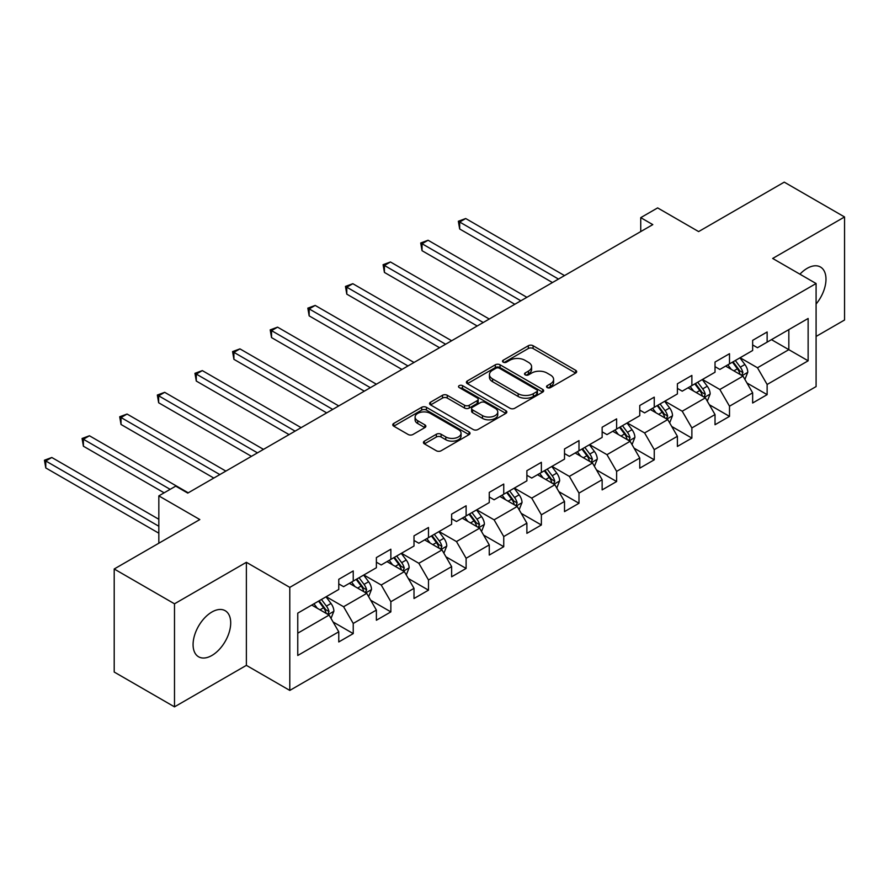 <?xml version="1.0" encoding="UTF-8"?>
<svg xmlns="http://www.w3.org/2000/svg" width="889" height="889" viewBox="0 0 889 889"><rect width="100%" height="100%" fill="white"/><g stroke="black" fill="none" stroke-linecap="round" stroke-linejoin="round"><path stroke-width="1.33" d="M547.224 387.582A2.345 1.356 0 0 0 550.535 387.582L575.694 373.058A3.345 1.934 0 0 0 576.672 371.691A3.345 1.934 0 0 0 575.694 370.324L533.078 345.721A3.345 1.934 0 0 0 528.344 345.721L503.185 360.245A2.345 1.356 0 0 0 502.496 361.201A2.345 1.356 0 0 0 503.185 362.156A2.345 1.356 0 0 0 506.497 362.156L509.753 360.278A10.712 6.19 0 0 1 524.91 360.278L528.455 362.334A10.712 6.19 0 0 1 531.6 366.701A10.712 6.19 0 0 1 528.455 371.08L525.199 372.958A2.345 1.356 0 0 0 524.521 373.913A2.345 1.356 0 0 0 525.199 374.869A2.345 1.356 0 0 0 528.522 374.869L531.778 372.991A10.712 6.19 0 0 1 546.924 372.991L550.48 375.047A10.712 6.19 0 0 1 553.614 379.414A10.712 6.19 0 0 1 550.48 383.792L547.224 385.67A2.345 1.356 0 0 0 546.535 386.626A2.345 1.356 0 0 0 547.224 387.582L547.224 385.67M211.893 655.471A26.603 15.357 120 0 0 229.273 632.023A26.603 15.357 120 0 0 225.195 610.71A26.603 15.357 120 0 0 211.893 612.021A26.603 15.357 120 0 0 194.513 635.468A26.603 15.357 120 0 0 198.591 656.793A26.603 15.357 120 0 0 211.893 655.471M816.091 304.038A26.603 15.357 120 0 0 820.469 267.022A26.603 15.357 120 0 0 807.168 268.345A26.603 15.357 120 0 0 799.933 274.19M424.409 441.133A3.345 1.934 0 0 0 423.431 442.5A3.345 1.934 0 0 0 424.409 443.867L436.366 450.767A3.345 1.934 0 0 0 441.1 450.767L469.036 434.643A3.345 1.934 0 0 0 470.014 433.276A3.345 1.934 0 0 0 469.036 431.91L426.42 407.306A3.345 1.934 0 0 0 421.686 407.306L393.749 423.431A3.345 1.934 0 0 0 392.771 424.798A3.345 1.934 0 0 0 393.749 426.164L408.184 434.499A3.345 1.934 0 0 0 412.929 434.499L424.875 427.598A3.345 1.934 0 0 0 425.864 426.231A3.345 1.934 0 0 0 424.875 424.864L417.719 420.73A8.957 5.167 0 0 1 415.096 417.074A8.957 5.167 0 0 1 420.619 412.296A8.957 5.167 0 0 1 430.387 413.418L458.435 429.62A8.957 5.167 0 0 1 461.058 433.276A8.957 5.167 0 0 1 455.535 438.055A8.957 5.167 0 0 1 445.778 436.932L441.1 434.232A3.345 1.934 0 0 0 436.366 434.232L424.409 441.133L424.409 443.867M816.091 336.442L844.55 320.007L844.55 216.96L784.254 182.145L698.621 231.585L657.627 207.904L640.736 217.649L652.793 224.617L187.768 493.095L175.711 486.139L158.831 495.884L158.831 543.235M174.5 603.809L174.5 706.855L246.375 665.361L246.375 562.304L174.5 603.809L114.203 568.993L199.825 519.554L158.831 495.884M246.375 562.304L289.792 587.373L816.091 283.524L816.091 386.571L289.792 690.42L289.792 587.373M844.55 216.96L772.674 258.455L816.091 283.524M509.997 408.262A3.345 1.934 0 0 0 514.731 408.262L542.668 392.127A3.345 1.934 0 0 0 543.646 390.76A3.345 1.934 0 0 0 542.668 389.393L500.051 364.79A3.345 1.934 0 0 0 495.317 364.79L467.381 380.925A3.345 1.934 0 0 0 466.392 382.292A3.345 1.934 0 0 0 467.381 383.659L509.997 408.262M460.146 388.093A2.345 1.356 0 0 1 462.524 388.426L462.524 385.637L505.852 410.651A3.345 1.934 0 0 1 506.83 412.018A3.345 1.934 0 0 1 505.852 413.385L477.915 429.509A3.345 1.934 0 0 1 473.181 429.509L430.565 404.906L430.565 402.172A3.345 1.934 0 0 0 429.587 403.539A3.345 1.934 0 0 0 430.565 404.906M430.565 402.172L442.522 395.272A3.345 1.934 0 0 1 447.256 395.272L464.536 405.251A3.345 1.934 0 0 0 469.27 405.251L477.204 400.672A3.345 1.934 0 0 0 478.182 399.305A3.345 1.934 0 0 0 477.204 397.939L459.213 387.548A2.345 1.356 0 0 1 458.524 386.593A2.345 1.356 0 0 1 459.969 385.348A2.345 1.356 0 0 1 462.524 385.637M174.5 706.855L114.203 672.04L114.203 568.993M333.086 621.978L353.233 633.613L353.233 623.445L376.38 610.076L376.38 620.244L390.86 611.888L390.86 601.72L414.007 588.351L414.007 598.519L428.487 590.163L428.487 579.995L451.634 566.626L451.634 576.794L466.114 568.438L466.114 558.27L489.261 544.901L489.261 555.069L503.741 546.713L503.741 536.545L526.888 523.177L526.888 533.344L541.368 524.988L541.368 514.82L564.515 501.452L564.515 511.62L578.995 503.263L578.995 493.095L602.142 479.727L602.142 489.895L616.622 481.538L616.622 471.381L639.769 458.013L639.769 468.17L654.248 459.813L654.248 449.656L677.396 436.288L677.396 446.445L691.875 438.099L691.875 427.931L715.023 414.563L715.023 424.731L729.502 416.374L729.502 406.206L752.65 392.838L752.65 403.006L767.129 394.649L767.129 384.481L808.134 360.812L808.134 318.473L788.832 329.619L788.832 349.666L808.134 360.812M353.233 633.613L338.765 641.958L338.765 631.801L297.759 655.471L297.759 613.132L338.765 589.463L338.765 579.295L353.233 570.938L353.233 581.106L376.38 567.738L376.38 557.57L390.86 549.213L390.86 559.381L414.007 546.013L414.007 535.845L428.487 527.499L428.487 537.656L451.634 524.288L451.634 514.131L466.114 505.774L466.114 515.942L489.261 502.574L489.261 492.406L503.741 484.049L503.741 494.217L526.888 480.849L526.888 470.681L541.368 462.324L541.368 472.492L564.515 459.124L564.515 448.956L578.995 440.6L578.995 450.767L602.142 437.399L602.142 427.231L616.622 418.875L616.622 429.043L639.769 415.674L639.769 405.506L654.248 397.15L654.248 407.318L677.396 393.949L677.396 383.781L691.875 375.425L691.875 385.593L715.023 372.224L715.023 362.056L729.502 353.711L729.502 363.868L752.65 350.499L752.65 340.343L767.129 331.986L767.129 342.143L808.134 318.473M349.366 583.34L366.735 593.363L343.587 606.731L326.219 596.708M338.765 583.895L343.587 586.673L353.233 581.106M343.587 606.731L353.233 623.445M366.735 593.363L376.38 610.076M386.993 561.615L404.362 571.638L381.214 585.006L363.845 574.983M376.38 562.17L381.214 564.96L390.86 559.381M381.214 585.006L390.86 601.72M404.362 571.638L414.007 588.351M424.62 539.89L441.989 549.913L418.841 563.282L401.472 553.258M414.007 540.445L418.841 543.235L428.487 537.656M418.841 563.282L428.487 579.995M441.989 549.913L451.634 566.626M462.247 518.165L479.616 528.188L456.468 541.557L439.099 531.533M451.634 518.72L456.468 521.51L466.114 515.942M456.468 541.557L466.114 558.27M479.616 528.188L489.261 544.901M499.874 496.44L517.242 506.463L494.095 519.832L476.726 509.808M489.261 496.995L494.095 499.785L503.741 494.217M494.095 519.832L503.741 536.545M517.242 506.463L526.888 523.177M537.501 474.715L554.869 484.749L531.722 498.118L514.353 488.083M526.888 475.271L531.722 478.06L541.368 472.492M531.722 498.118L541.368 514.82M554.869 484.749L564.515 501.452M575.127 452.99L592.496 463.025L569.349 476.393L551.98 466.358M564.515 453.557L569.349 456.335L578.995 450.767M569.349 476.393L578.995 493.095M592.496 463.025L602.142 479.727M612.754 431.276L630.123 441.3L606.976 454.668L589.607 444.644M602.142 431.832L606.976 434.61L616.622 429.043M606.976 454.668L616.622 471.381M630.123 441.3L639.769 458.013M650.381 409.551L667.75 419.575L644.603 432.943L627.234 422.92M639.769 410.107L644.603 412.885L654.248 407.318M644.603 432.943L654.248 449.656M667.75 419.575L677.396 436.288M688.008 387.826L705.377 397.85L682.219 411.218L664.861 401.195M677.396 388.382L682.219 391.171L691.875 385.593M682.219 411.218L691.875 427.931M705.377 397.85L715.023 414.563M725.635 366.101L743.004 376.125L719.846 389.493L702.488 379.47M715.023 366.657L719.846 369.446L729.502 363.868M719.846 389.493L729.502 406.206M743.004 376.125L752.65 392.838M771.463 339.642L788.832 349.666L757.472 367.768L740.115 357.745M752.65 344.932L757.472 347.721L767.129 342.143M757.472 367.768L767.129 384.481M246.375 665.361L289.792 690.42M640.736 217.649L640.736 231.585M297.759 633.19L329.108 615.088L311.75 605.065M329.108 615.088L338.765 631.801M746.982 383.015L767.129 394.649M709.355 404.739L729.502 416.374M671.728 426.464L691.875 438.099M634.101 448.189L654.248 459.813M596.475 469.914L616.622 481.538M558.848 491.639L578.995 503.263M521.221 513.364L541.368 524.988M483.594 535.089L503.741 546.713M445.967 556.814L466.114 568.438M408.34 578.528L428.487 590.163M370.713 600.253L390.86 611.888M548.157 387.915L550.48 386.582A10.712 6.19 0 0 0 553.614 382.203L553.614 379.414M531.6 366.701L531.6 369.491A10.712 6.19 0 0 1 528.455 373.869L526.144 375.202M575.65 373.091L533.078 348.51A3.345 1.934 0 0 0 528.344 348.51L504.119 362.49M542.623 392.16L500.051 367.579A3.345 1.934 0 0 0 495.317 367.579L467.425 383.681M536.745 391.716A2.345 1.356 0 0 0 537.434 390.76A2.345 1.356 0 0 0 536.745 389.804L499.34 368.213A2.345 1.356 0 0 0 496.029 368.213L492.595 370.191A10.712 6.19 0 0 0 489.45 374.569A10.712 6.19 0 0 0 492.595 378.936L518.165 393.705A10.712 6.19 0 0 0 533.311 393.705L536.745 391.716L536.745 394.505A2.345 1.356 0 0 0 537.434 393.549L537.434 390.76M489.45 374.569L489.45 377.347A10.712 6.19 0 0 0 492.595 381.725L492.595 378.936M536.745 394.505L533.311 396.483A10.712 6.19 0 0 1 518.165 396.483L492.595 381.725M430.609 404.94L442.522 398.061L442.522 395.272M478.182 399.305L478.182 402.095A3.345 1.934 0 0 1 477.204 403.462L469.27 408.04A3.345 1.934 0 0 1 464.536 408.04L447.256 398.061A3.345 1.934 0 0 0 442.522 398.061M462.524 388.426L505.808 413.407M482.471 415.608A8.957 5.167 0 0 0 492.228 416.73A8.957 5.167 0 0 0 497.762 411.951A8.957 5.167 0 0 0 495.14 408.295L485.25 402.584A3.345 1.934 0 0 0 480.516 402.584L472.581 407.162A3.345 1.934 0 0 0 471.603 408.529A3.345 1.934 0 0 0 472.581 409.896L482.471 415.608L482.471 418.386A8.957 5.167 0 0 0 492.228 419.508A8.957 5.167 0 0 0 497.762 414.73L497.762 411.951M471.603 408.529L471.603 411.318A3.345 1.934 0 0 0 472.581 412.685L472.581 409.896M482.471 418.386L472.581 412.685M461.058 433.276L461.058 436.055A8.957 5.167 0 0 1 455.535 440.833A8.957 5.167 0 0 1 445.778 439.711L441.1 437.01A3.345 1.934 0 0 0 436.366 437.01L424.453 443.889M415.096 417.074L415.096 419.864A8.957 5.167 0 0 0 417.719 423.52L417.719 420.73M424.831 427.62L417.719 423.52M468.992 434.665L426.42 410.085A3.345 1.934 0 0 0 421.686 410.085L393.794 426.187L393.749 423.431M744.915 379.425L747.782 372.202A9.034 5.223 -120 0 0 744.893 364.501L739.915 357.856M731.236 369.335L727.858 364.823M564.515 275.59L465.703 218.527L459.669 222.017L459.669 228.973L552.458 282.546M741.604 375.314L742.904 372.58A9.034 5.223 -120 0 0 740.315 367.146L735.336 360.501M733.069 361.812L738.592 369.179A4.601 2.656 60 0 1 739.426 370.58L742.904 372.58M732.436 362.179L737.414 368.824A9.034 5.223 60 0 1 740.004 374.258M459.669 228.973L458.346 221.25L558.492 279.068M458.346 221.25L465.703 218.527M707.288 401.15L710.155 393.927A9.034 5.223 -120 0 0 707.266 386.226L702.288 379.581M693.609 391.06L690.231 386.537M526.888 297.304L428.076 240.252L422.042 243.742L422.042 250.698L514.831 304.271M703.977 397.039L705.277 394.305A9.034 5.223 -120 0 0 702.688 388.871L697.709 382.226M695.442 383.537L700.965 390.904A4.601 2.656 60 0 1 701.799 392.305L705.277 394.305M694.809 383.892L699.787 390.538A9.034 5.223 60 0 1 702.377 395.983M422.042 250.698L420.719 242.975L520.865 300.793M420.719 242.975L428.076 240.252M669.661 422.875L672.529 415.641A9.034 5.223 -120 0 0 669.639 407.951L664.661 401.306M655.982 412.785L652.604 408.262M489.261 319.029L390.449 261.977L384.415 265.467L384.415 272.423L477.204 325.996M666.35 418.763L667.65 416.03A9.034 5.223 -120 0 0 665.061 410.596L660.083 403.95M657.816 405.262L663.338 412.629A4.601 2.656 60 0 1 664.172 414.03L667.65 416.03M657.182 405.617L662.161 412.263A9.034 5.223 60 0 1 664.75 417.708M384.415 272.423L383.092 264.7L483.238 322.518M383.092 264.7L390.449 261.977M632.035 444.6L634.902 437.366A9.034 5.223 -120 0 0 632.012 429.676L627.034 423.031M618.355 434.499L614.977 429.987M451.634 340.754L352.822 283.702L346.788 287.18L346.788 294.148L439.577 347.721M628.723 440.488L630.023 437.755A9.034 5.223 -120 0 0 627.434 432.321L622.456 425.675M620.189 426.976L625.712 434.354A4.601 2.656 60 0 1 626.545 435.754L630.023 437.755M619.555 427.342L624.534 433.988A9.034 5.223 60 0 1 627.123 439.422M346.788 294.148L345.465 286.425L445.611 344.232M345.465 286.425L352.822 283.702M594.408 466.325L597.275 459.091A9.034 5.223 -120 0 0 594.385 451.401L589.407 444.756M580.728 456.224L577.35 451.712M414.007 362.479L315.195 305.427L309.161 308.905L309.161 315.873L401.95 369.446M591.096 462.213L592.396 459.48A9.034 5.223 -120 0 0 589.807 454.046L584.829 447.4M582.562 448.701L588.085 456.079A4.601 2.656 60 0 1 588.918 457.479L592.396 459.48M581.928 449.067L586.907 455.713A9.034 5.223 60 0 1 589.496 461.147M309.161 315.873L307.838 308.139L407.984 365.957M307.838 308.139L315.195 305.427M556.781 488.05L559.648 480.816A9.034 5.223 -120 0 0 556.758 473.115L551.78 466.469M543.101 477.949L539.723 473.437M376.38 384.204L277.568 327.152L271.534 330.63L271.534 337.598L364.323 391.171M553.469 483.938L554.769 481.205A9.034 5.223 -120 0 0 552.18 475.771L547.202 469.125M544.935 470.425L550.458 477.804A4.601 2.656 60 0 1 551.291 479.193L554.769 481.205M544.301 470.792L549.28 477.437A9.034 5.223 60 0 1 551.869 482.871M271.534 337.598L270.212 329.863L370.357 387.682M270.212 329.863L277.568 327.152M519.154 509.764L522.021 502.541A9.034 5.223 -120 0 0 519.132 494.84L514.153 488.194M505.474 499.674L502.096 495.162M338.753 405.929L239.941 348.877L233.907 352.355L233.907 359.323L326.696 412.885M515.842 505.663L517.142 502.93A9.034 5.223 -120 0 0 514.553 497.484L509.575 490.839M507.308 492.15L512.831 499.529A4.601 2.656 60 0 1 513.664 500.918L517.142 502.93M506.674 492.517L511.653 499.162A9.034 5.223 60 0 1 514.242 504.596M233.907 359.323L232.585 351.588L332.73 409.407M232.585 351.588L239.941 348.877M481.527 531.489L484.394 524.266A9.034 5.223 -120 0 0 481.505 516.565L476.526 509.919M467.847 521.399L464.469 516.887M301.127 427.653L202.314 370.602L196.28 374.08L196.28 381.048L289.069 434.61M478.215 527.388L479.515 524.654A9.034 5.223 -120 0 0 476.926 519.209L471.948 512.564M469.681 513.875L475.204 521.243A4.601 2.656 60 0 1 476.037 522.643L479.515 524.654M469.048 514.242L474.026 520.887A9.034 5.223 60 0 1 476.615 526.321M196.28 381.048L194.958 373.313L295.104 431.132M194.958 373.313L202.314 370.602M443.9 553.214L446.767 545.99A9.034 5.223 -120 0 0 443.878 538.289L438.899 531.644M430.22 543.123L426.842 538.612M263.5 449.378L164.687 392.327L158.653 395.805L158.653 402.761L251.443 456.335M440.588 549.113L441.889 546.368A9.034 5.223 -120 0 0 439.299 540.934L434.321 534.289M432.054 535.6L437.577 542.968A4.601 2.656 60 0 1 438.41 544.368L441.889 546.368M431.432 535.967L436.399 542.612A9.034 5.223 60 0 1 438.988 548.046M158.653 402.761L157.331 395.038L257.477 452.857M157.331 395.038L164.687 392.327M406.273 574.939L409.14 567.715A9.034 5.223 -120 0 0 406.251 560.014L401.272 553.369M392.594 564.848L389.215 560.337M225.873 471.092L127.06 414.041L121.026 417.53L121.026 424.486L213.816 478.06M402.961 570.827L404.262 568.093A9.034 5.223 -120 0 0 401.672 562.659L396.694 556.014M394.427 557.325L399.95 564.693A4.601 2.656 60 0 1 400.783 566.093L404.262 568.093M393.805 557.681L398.783 564.326A9.034 5.223 60 0 1 401.361 569.771M121.026 424.486L119.704 416.763L219.85 474.582M119.704 416.763L127.06 414.041M368.646 596.663L371.513 589.44A9.034 5.223 -120 0 0 368.624 581.739L363.645 575.094M354.967 586.573L351.588 582.051M188.246 492.817L89.433 435.766L83.399 439.255L83.399 446.211L164.132 492.817M365.335 592.552L366.635 589.818A9.034 5.223 -120 0 0 364.046 584.384L359.067 577.739M356.8 579.05L362.323 586.418A4.601 2.656 60 0 1 363.157 587.818L366.635 589.818M356.178 579.406L361.156 586.051A9.034 5.223 60 0 1 363.734 591.496M83.399 446.211L82.077 438.488L170.166 489.339M82.077 438.488L89.433 435.766M331.019 618.388L333.886 611.154A9.034 5.223 -120 0 0 330.997 603.464L326.019 596.819M317.34 608.298L313.961 603.775M158.831 519.276L51.806 457.491L45.772 460.969L45.772 467.936L158.831 533.2M327.708 614.277L329.008 611.543A9.034 5.223 -120 0 0 326.419 606.109L321.44 599.464M319.173 600.764L324.696 608.143A4.601 2.656 60 0 1 325.541 609.543L329.008 611.543M318.551 601.131L323.529 607.776A9.034 5.223 60 0 1 326.107 613.21M45.772 467.936L44.45 460.213L158.831 526.244M44.45 460.213L51.806 457.491M550.48 386.582L550.48 383.792M525.199 374.869L525.199 372.958M528.455 373.869L528.455 371.08M503.185 362.156L503.185 360.245M528.344 348.51L528.344 345.721M533.078 348.51L533.078 345.721M575.694 373.058L575.694 370.324M467.381 383.659L467.381 380.925M495.317 367.579L495.317 364.79M500.051 367.579L500.051 364.79M542.668 392.127L542.668 389.393M518.165 396.483L518.165 393.705M533.311 396.483L533.311 393.705M447.256 398.061L447.256 395.272M464.536 408.04L464.536 405.251M469.27 408.04L469.27 405.251M477.204 403.462L477.204 400.672M505.852 413.385L505.852 410.651M436.366 437.01L436.366 434.232M441.1 437.01L441.1 434.232M445.778 439.711L445.778 436.932M424.875 427.598L424.875 424.864M421.686 410.085L421.686 407.306M426.42 410.085L426.42 407.306M469.036 434.643L469.036 431.91M742.115 375.614L747.727 372.369M740.315 367.146L744.893 364.501M733.881 370.857L737.414 368.824M704.488 397.339L710.1 394.094M702.688 388.871L707.266 386.226M696.254 392.582L699.787 390.538M666.861 419.063L672.473 415.819M665.061 410.596L669.639 407.951M658.627 414.307L662.161 412.263M629.234 440.777L634.846 437.544M627.434 432.321L632.012 429.676M621 436.032L624.534 433.988M591.607 462.502L597.219 459.269M589.807 454.046L594.385 451.401M583.373 457.757L586.907 455.713M553.98 484.227L559.592 480.993M552.18 475.771L556.758 473.115M545.746 479.482L549.28 477.437M516.353 505.952L521.965 502.718M514.553 497.484L519.132 494.84M508.119 501.196L511.653 499.162M478.727 527.677L484.338 524.443M476.926 519.209L481.505 516.565M470.492 522.921L474.026 520.887M441.1 549.402L446.711 546.157M439.299 540.934L443.878 538.289M432.865 544.646L436.399 542.612M403.473 571.127L409.084 567.882M401.672 562.659L406.251 560.014M395.238 566.371L398.783 564.326M365.846 592.852L371.458 589.607M364.046 584.384L368.624 581.739M357.611 588.096L361.156 586.051M328.219 614.566L333.831 611.332M326.419 606.109L330.997 603.464M319.984 609.821L323.529 607.776"/></g></svg>
